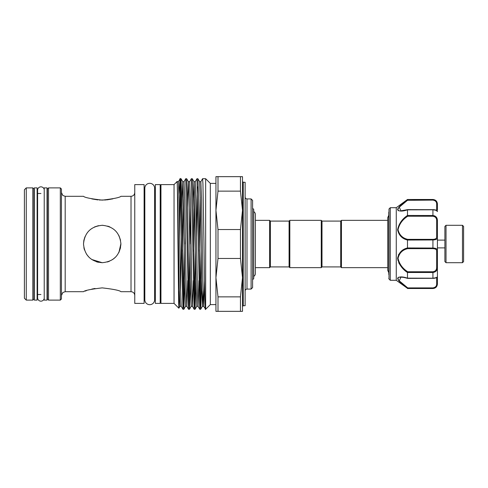 <?xml version="1.0" encoding="UTF-8"?>
<svg xmlns="http://www.w3.org/2000/svg" width="488" height="488" viewBox="0 0 488 488"><rect width="100%" height="100%" fill="white"/><g stroke="black" fill="none" stroke-linecap="round" stroke-linejoin="round"><path stroke-width="0.73" d="M44.225 189.667A3.331 3.331 0 0 0 40.937 186.837A3.331 3.331 0 0 0 37.606 190.167L37.606 297.832A3.331 3.331 0 0 0 40.937 301.163A3.331 3.331 0 0 0 44.225 298.333M37.118 300.114L37.118 187.886L34.312 187.886L34.312 300.114L37.118 300.114M47.031 300.114L47.031 187.886L44.225 187.886L44.225 300.114L47.031 300.114M446.02 262.703L444.897 261.58L444.897 226.42L446.02 225.297L446.02 262.703L462.478 262.703L462.478 225.297L463.6 226.42L463.6 261.58L462.478 262.703M437.413 210.127L437.413 204.502L437.413 210.127M388.777 212.146L388.777 272.17M388.777 274.488L388.997 208.986L388.997 279.014L390.278 280.289L390.278 207.711L388.997 208.986M397.976 210.432L398.574 210.779M390.278 280.289L396.262 280.289L396.262 207.711L407.486 199.482L432.923 199.665C435.9 200.196 437.4 201.806 437.413 204.502L437.156 202.843M396.262 280.289L407.486 288.341C402.112 284.583 398.818 281.283 397.592 278.428C398.836 276.513 402.13 276.415 407.486 278.148L407.486 272.56C402.124 268.986 398.83 264.228 397.592 258.28C398.824 252.692 402.118 249.246 407.486 247.953L407.486 240.047C402.124 238.742 398.83 235.314 397.592 229.763C398.824 223.779 402.118 219.008 407.486 215.44L407.486 209.852C402.124 211.579 398.83 211.487 397.592 209.578C398.824 206.711 402.118 203.404 407.486 199.659L407.73 200.098L399.227 207.199L400.959 210.834L407.608 209.626M397.86 208.589L397.592 209.572M340.703 266.912L340.703 221.088L341.454 220.338L341.454 267.662L340.703 266.912L322.001 266.912L321.25 267.662L321.25 220.338L289.829 220.338L289.829 267.662L321.25 267.662M289.829 220.338L289.079 221.088L289.079 266.912L270.376 266.912L270.376 221.088L269.626 220.338L255.37 220.338L255.37 214.482A3.331 3.331 0 0 0 253.73 211.609M321.25 220.338L322.001 221.088L322.001 266.912M270.376 266.912L269.626 267.662L269.626 220.338M253.73 276.391A3.331 3.331 0 0 0 255.37 273.518L255.37 214.482M252.607 279.728L253.73 278.605L253.73 209.395L252.607 208.272M174.045 184.61L160.949 184.61L160.949 303.39L174.045 303.39L174.045 184.61L177.077 181.573L178.413 181.695L180.139 178.718L179.932 222.613L180.59 186.8M176.979 182.671C177.309 174.472 177.644 206.296 177.968 244L178.639 303.158L178.87 308.196L179.291 290.616M184.714 280.612L183.866 309.264L183.494 304.311L181.743 197.841L181.06 178.736L180.139 178.718M178.992 193.516L179.932 180.45C180.456 169.751 181.011 203.411 181.542 244L182.927 309.264L183.848 309.282L185.574 306.305L184.848 288.072L183.451 199.928L182.75 181.676L181.908 207.388M183.396 301.2L184.251 251.228M205.655 309.282L205.655 178.718L210.328 183.396L210.328 304.603L205.655 309.282L203.661 306.305L202.984 288.072L201.581 199.928L200.855 181.695L202.581 178.718L202.935 183.689L203.984 244C204.539 286.291 205.106 320.372 205.655 306.397M201.55 280.612L200.702 309.264L200.33 304.311L198.579 197.841L197.896 178.736L196.975 178.718L199.757 309.264L200.684 309.282L202.41 306.305L201.684 288.072L200.281 199.928L199.604 181.695L200.855 181.695M200.232 301.2L201.086 251.228M195.938 280.612L195.09 309.264L194.718 304.311L192.967 197.841L192.284 178.736L191.363 178.718L194.145 309.264L195.072 309.282L196.798 306.305L196.072 288.072L194.669 199.928L193.968 181.676L193.132 207.388M194.62 301.2L195.474 251.228M190.326 280.612L189.478 309.264L189.106 304.311L187.355 197.841L186.672 178.736L185.751 178.718L188.533 309.264L189.46 309.282L191.186 306.305L190.46 288.072L189.057 199.928L188.356 181.676L187.52 207.388M189.008 301.2L189.862 251.228M202.581 178.718L205.655 178.718M197.426 186.8L196.566 236.771M198.909 280.612L198.073 306.324L197.372 288.072L195.969 199.928L195.249 181.695L196.975 178.718M189.96 244L190.491 207.388M193.297 280.612L192.461 306.324L191.76 288.072L190.357 199.928L189.637 181.695L191.363 178.718M185.342 236.771L185.251 244M217.996 258.475L217.996 229.525L215.94 210.328L215.94 277.672L217.996 258.475L240.45 258.475L242.506 277.672L242.506 311.338L240.45 311.338L240.45 296.863L242.506 277.672L242.506 210.328L240.45 229.525L240.45 258.475M243.25 305.726L245.122 305.726L245.122 182.274L243.25 182.274L243.25 305.726L242.506 306.476M251.106 198.921L252.607 200.416L252.607 287.584L251.106 289.079L251.106 198.921L246.995 198.921L246.995 289.079C245.854 289.189 245.232 289.817 245.122 290.952M160.198 184.61L160.198 303.39L155.337 303.39L155.337 184.61L160.198 184.61M144.112 303.39L144.112 184.61L134.761 184.61L134.761 303.39L144.112 303.39M102.212 287.877C113.588 289.195 119.822 290.47 120.92 291.696C119.816 290.464 113.576 289.195 102.212 287.877C113.588 289.195 119.822 290.47 120.92 291.696C119.816 290.464 113.576 289.195 102.212 287.877C90.841 289.195 84.607 290.47 83.509 291.696C84.595 290.47 90.835 289.195 102.212 287.877M95.007 288.463L91.787 289.097M86.51 290.604L84.997 291.135M102.212 225.297C113.594 226.395 119.828 232.63 120.92 244C119.81 255.389 113.576 261.623 102.212 262.703C90.841 261.611 84.607 255.376 83.509 244C84.601 232.63 90.835 226.395 102.212 225.297L102.931 225.31M84.491 249.978L83.881 247.709M86.699 254.449L89.011 257.255M96.423 261.788L98.43 262.318M109.312 261.306L107.348 261.989M112.649 259.524L115.442 257.225L112.636 259.531M118.895 252.467L120.548 247.697M83.887 240.261L84.967 236.759L83.881 240.291M102.212 262.703L91.695 259.47M88.987 257.225L86.693 254.443M83.509 243.933L83.844 240.474M94.477 226.969L98.497 225.669M91.811 198.909L97.874 199.909M99.326 200.025L105.933 199.964M106.75 199.891L112.832 198.854M60.317 187.886L61.439 189.008L61.439 298.991L60.317 300.114L60.317 187.886L48.532 187.886L48.532 300.114L60.317 300.114M48.532 300.114L47.409 298.991L47.409 189.008L48.532 187.886M32.818 187.886L33.94 189.008L33.94 298.991L32.818 300.114L32.818 187.886L26.273 187.886L26.273 300.114L32.818 300.114M26.273 300.114L24.4 298.247L24.4 189.753L26.273 187.886M144.826 299.778L144.826 299.778A4.898 4.898 0 0 0 149.724 304.683A4.898 4.898 0 0 0 154.629 299.778L154.629 188.222A4.898 4.898 0 0 0 149.724 183.317A4.898 4.898 0 0 0 144.826 188.222L144.826 299.778M107.708 226.121L109.922 226.957M120.914 243.628L118.938 252.381M120.92 291.696L131.022 291.696L131.022 196.304L120.92 196.304C119.81 197.536 113.582 198.805 102.224 200.123C90.835 198.805 84.601 197.53 83.509 196.304L65.178 196.304L65.178 291.696L62.86 292.501L61.439 295.441M120.542 240.255L118.95 235.643M242.506 176.662L242.506 210.328L240.45 191.137L240.45 176.662L242.506 176.662M240.45 311.338L217.996 311.338L217.996 296.863L240.45 296.863M217.996 296.863L215.94 277.672L215.94 311.338L217.996 311.338M240.45 191.137L217.996 191.137L217.996 176.662L240.45 176.662M217.996 176.662L215.94 176.662L215.94 210.328L217.996 191.137M217.996 229.525L240.45 229.525M178.102 214.988L177.784 223.724M179.779 240.029L179.932 222.613M434.814 215.928L432.923 215.507C435.9 215.934 437.4 217.654 437.413 220.667L437.413 276.525C437.224 277.605 435.729 278.227 432.923 278.38L432.923 278.203C435.9 277.879 437.4 277.324 437.413 276.525L437.413 284.028C437.144 286.755 435.65 288.255 432.923 288.518L434.57 288.005M434.79 200.086L432.923 199.482C435.65 199.744 437.144 201.245 437.413 203.972L437.413 204.502A0.75 0.47 180 0 0 436.662 204.033C436.687 201.873 435.436 200.562 432.923 200.098L407.425 200.324M437.413 276.525L437.413 283.498C437.394 286.194 435.9 287.81 432.923 288.335L407.486 288.341L407.73 287.902L432.923 287.902C435.436 287.438 436.687 286.127 436.662 283.967L436.662 277.544M398.641 254.339L397.818 260.195M398.733 262.764L400.306 265.374M403.301 277.166L398.611 277.202M397.866 277.678L398.605 280.557L401.02 283.064M401.051 283.095L404.271 285.822M433.429 248.044L432.923 248.038C435.9 248.111 437.4 248.935 437.413 250.496A0.75 0.58 180 0 1 436.662 251.082C436.687 249.551 435.436 248.74 432.923 248.648L407.73 248.648C402.527 249.826 399.294 253.059 398.037 258.341C399.312 263.984 402.539 268.455 407.73 271.755L407.486 272.56M407.486 215.44L432.923 215.507L432.923 209.62C435.888 209.785 437.382 210.401 437.413 211.475C437.394 210.676 435.9 210.114 432.923 209.797L407.486 209.852M437.413 220.667L436.662 220.747C436.687 218.136 435.436 216.641 432.923 216.245L407.73 216.245C402.527 219.545 399.294 224.035 398.037 229.708C399.312 234.954 402.539 238.168 407.73 239.352L432.923 239.352C435.436 239.26 436.687 238.449 436.662 236.918A0.75 0.58 180 0 1 437.413 237.504C437.394 239.071 435.9 239.889 432.923 239.962L407.486 240.047M407.486 247.953L432.923 248.038L432.923 239.352M407.73 271.755L432.923 271.755C435.436 271.365 436.687 269.864 436.662 267.253L437.413 267.332C437.394 270.352 435.9 272.072 432.923 272.493L407.492 272.493M407.486 278.148L432.923 278.203L432.923 271.755M407.608 278.374C401.935 276.879 403.57 277.495 401.612 277.184L400.953 277.166L399.239 280.814L407.73 287.902M398.037 209.389L398.397 208.333M399.056 207.412L404.552 202.496M407.73 248.648L407.492 248.038M407.73 216.245L407.492 215.507M407.73 239.352L407.492 239.962M407.541 199.72L407.73 200.098M437.413 283.498A0.75 0.47 180 0 1 436.662 283.967M204.521 280.612L203.685 306.324L202.41 306.305L203.032 290.732M200.232 197.268L199.372 251.228M194.62 197.268L193.76 251.228M187.685 280.612L186.849 306.324L186.148 288.072L184.745 199.928L184.025 181.695L185.733 178.736M183.396 197.268L182.536 251.228M178.87 308.196L179.962 306.305L181.219 306.305L180.536 288.072L179.133 199.928L178.413 181.695M177.784 197.268L177.608 206.656M181.444 236.771L180.59 290.732M179.962 306.305L179.242 288.072L177.839 199.928L177.156 181.695M436.662 267.253L436.662 251.082M436.662 236.918L436.662 220.747M436.662 210.456L436.662 204.033M432.923 248.648L432.923 248.038M432.923 216.245L432.923 215.507M432.923 200.098L432.923 199.665M407.632 209.62L432.923 209.669M432.923 278.331L407.632 278.38M432.923 288.335L432.923 287.902M446.02 225.297L462.478 225.297M444.897 240.108L437.413 240.108M396.262 207.711L390.278 207.711M388.777 215.239L387.734 217.66L387.734 219.667M387.734 217.666L387.734 270.34L388.777 272.761M322.001 221.088L340.703 221.088M269.626 267.662L255.37 267.662L255.37 273.518M160.949 294.972L160.198 294.972M174.045 303.39L178.858 308.202M215.94 304.603L210.328 304.603M243.25 182.274L242.506 181.524M246.995 198.921C245.854 198.811 245.232 198.183 245.122 197.048M251.106 289.079L246.995 289.079M144.826 294.972L144.112 294.972M131.022 196.304C133.291 196.078 134.542 194.834 134.761 192.559M83.509 291.696L65.178 291.696M65.178 196.304L62.86 195.499L61.439 192.559M47.031 192.748L47.409 191.625M40.937 294.502L37.118 294.502M34.312 192.748L33.94 191.625M155.337 294.972L154.629 294.972M387.734 267.662L341.454 267.662M387.734 220.338L341.454 220.338M155.337 193.028L154.629 193.028M34.312 295.252L33.94 296.375M40.937 193.498L37.118 193.498M47.031 295.252L47.409 296.375M131.022 291.696C133.291 291.922 134.542 293.166 134.761 295.441M144.826 193.028L144.112 193.028M215.94 183.396L210.328 183.396M196.798 306.305L198.049 306.305L199.757 309.264M191.186 306.305L192.443 306.305L194.145 309.264M185.574 306.305L186.831 306.305L188.533 309.264M181.219 306.305L182.927 309.264M192.284 178.736L193.992 181.695L195.249 181.695M186.672 178.736L188.38 181.695L189.637 181.695M181.06 178.736L182.768 181.695L184.025 181.695M197.896 178.736L199.604 181.695M160.949 193.028L160.198 193.028M289.079 221.088L270.376 221.088M289.079 266.912L289.829 267.662M387.734 268.333L387.734 270.34M432.923 288.518L407.486 288.518M432.923 199.482L407.486 199.482M388.997 279.014L388.777 278.483M436.662 210.834L437.413 211.579L436.662 210.834M444.897 247.892L437.413 247.892"/></g></svg>

